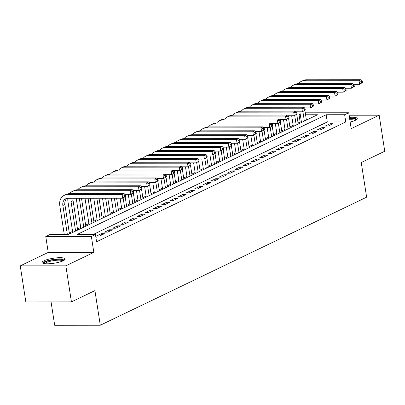 <?xml version="1.0" encoding="UTF-8"?>
<svg xmlns="http://www.w3.org/2000/svg" width="405" height="405" viewBox="0 0 405 405"><rect width="100%" height="100%" fill="white"/><g stroke="black" fill="none" stroke-linecap="round" stroke-linejoin="round"><path stroke-width="0.61" d="M350.158 122.021A11.664 2.521 -8.8 0 0 355.357 120.31A11.664 2.521 -8.8 0 0 357.271 118.533A11.664 2.521 -8.8 0 0 349.439 117.359M44.059 260.749A11.664 2.521 -8.8 0 0 42.145 262.526A11.664 2.521 -8.8 0 0 50.529 263.66A11.664 2.521 -8.8 0 0 63.281 260.734A11.664 2.521 -8.8 0 0 65.195 258.957A11.664 2.521 -8.8 0 0 56.811 257.828A11.664 2.521 -8.8 0 0 44.059 260.749M301.416 121.991L300.161 121.991L299.042 114.777L300.211 114.215M51.065 301.917L54.685 325.276L100.283 325.235L366.621 197.184L361.26 162.552L384.75 151.262L379.166 115.187L349.105 115.217M100.283 325.235L94.922 290.608L71.432 301.897L25.834 301.943L20.25 265.867L65.848 265.827L93.828 252.376L91.373 236.505L45.775 236.545L49.861 234.581L68.344 234.566L317.53 114.762L305.572 114.772M93.828 252.376L48.23 252.416L20.25 265.867M48.23 252.416L45.775 236.545M300.161 121.991L298.07 122.998M293.159 125.358L289.899 126.922M284.988 129.286L281.728 130.85M276.817 133.215L273.557 134.779M268.652 137.143L265.391 138.707M260.481 141.072L257.221 142.636M252.31 144.995L249.05 146.564M244.139 148.924L240.879 150.493M235.968 152.852L232.708 154.421M227.797 156.781L224.542 158.35M219.631 160.709L216.371 162.278M211.461 164.638L208.2 166.202M203.29 168.566L200.029 170.13M195.119 172.495L191.859 174.059M186.948 176.423L183.688 177.987M178.782 180.352L175.522 181.916M170.611 184.275L167.351 185.844M162.44 188.203L159.18 189.773M154.27 192.132L151.009 193.701M146.099 196.06L142.838 197.63M137.928 199.989L134.673 201.558M129.762 203.917L126.502 205.487M121.591 207.846L118.331 209.41M113.42 211.774L110.16 213.339M105.249 215.703L101.989 217.267M97.078 219.631L93.818 221.196M88.908 223.555L85.652 225.124M80.742 227.483L77.482 229.053M72.571 231.412L69.311 232.981M71.432 301.897L65.848 265.827M328.247 126.082L333.148 123.727L330.065 123.727L325.164 126.087L328.247 126.082M320.077 130.01L324.977 127.656L321.899 127.656L316.993 130.015L320.077 130.01M311.906 133.939L316.806 131.579L313.728 131.584L308.823 133.939L311.906 133.939M303.735 137.867L308.635 135.508L305.557 135.513L300.657 137.867L303.735 137.867M295.564 141.796L300.469 139.436L297.386 139.441L292.486 141.796L295.564 141.796M287.398 145.724L292.299 143.365L289.216 143.37L284.315 145.724L287.398 145.724M279.227 149.653L284.128 147.293L281.045 147.298L276.144 149.653L279.227 149.653M271.056 153.576L275.957 151.222L272.879 151.222L267.973 153.581L271.056 153.576M262.885 157.505L267.786 155.15L264.708 155.15L259.802 157.51L262.885 157.505M254.715 161.433L259.62 159.079L256.537 159.079L251.637 161.438L254.715 161.433M246.544 165.361L251.449 163.007L248.366 163.007L243.466 165.367L246.544 165.361M238.378 169.29L243.278 166.936L240.195 166.936L235.295 169.295L238.378 169.29M230.207 173.219L235.108 170.859L232.024 170.864L227.124 173.224L230.207 173.219M222.036 177.147L226.937 174.788L223.859 174.793L218.953 177.147L222.036 177.147M213.865 181.076L218.766 178.716L215.688 178.721L210.787 181.076L213.865 181.076M205.694 185.004L210.6 182.645L207.517 182.65L202.616 185.004L205.694 185.004M197.524 188.932L202.429 186.573L199.346 186.578L194.446 188.932L197.524 188.932M189.358 192.856L194.258 190.502L191.175 190.502L186.275 192.861L189.358 192.856M181.187 196.784L186.087 194.43L183.009 194.43L178.104 196.79L181.187 196.784M173.016 200.713L177.916 198.359L174.839 198.359L169.933 200.718L173.016 200.713M164.845 204.641L169.746 202.287L166.668 202.287L161.767 204.647L164.845 204.641M156.674 208.57L161.58 206.216L158.497 206.216L153.596 208.575L156.674 208.57M148.508 212.498L153.409 210.139L150.326 210.144L145.425 212.503L148.508 212.498M140.338 216.427L145.238 214.068L142.155 214.073L137.255 216.427L140.338 216.427M132.167 220.355L137.067 217.996L133.989 218.001L129.084 220.355L132.167 220.355M123.996 224.284L128.896 221.925L125.818 221.93L120.913 224.284L123.996 224.284M115.825 228.212L120.73 225.853L117.647 225.858L112.747 228.212L115.825 228.212M107.654 232.136L112.56 229.782L109.477 229.782L104.576 232.141L107.654 232.136M99.488 236.064L104.389 233.71L101.306 233.71L96.405 236.069L99.488 236.064M379.166 115.187L351.186 128.643L348.725 112.772L344.64 114.736L326.157 114.752L76.97 234.556L95.459 234.541L96.572 241.755L345.759 121.951L327.275 121.966L93.125 234.541M95.955 237.765L96.218 237.639L95.939 237.639M345.759 121.951L344.64 114.736M95.459 234.541L91.373 236.505M305.269 112.813L348.725 112.772M300.297 114.777L299.042 114.777M327.275 121.966L326.157 114.752M101.518 235.087L101.306 233.71M109.689 231.159L109.477 229.782M117.86 227.23L117.647 225.858M126.031 223.307L125.818 221.93M134.202 219.378L133.989 218.001M142.373 215.45L142.155 214.073M150.538 211.521L150.326 210.144M158.709 207.593L158.497 206.216M166.88 203.664L166.668 202.287M175.051 199.736L174.839 198.359M183.222 195.807L183.009 194.43M191.388 191.879L191.175 190.502M199.559 187.95L199.346 186.578M207.73 184.022L207.517 182.65M215.9 180.098L215.688 178.721M224.071 176.17L223.859 174.793M232.242 172.241L232.024 170.864M240.408 168.313L240.195 166.936M248.579 164.384L248.366 163.007M256.75 160.456L256.537 159.079M264.921 156.527L264.708 155.15M273.091 152.599L272.879 151.222M281.257 148.67L281.045 147.298M289.428 144.742L289.216 143.37M297.599 140.819L297.386 139.441M305.77 136.89L305.557 135.513M313.941 132.962L313.728 131.584M322.112 129.033L321.899 127.656M330.277 125.105L330.065 123.727M125.55 196.455L125.327 195.013L124.507 195.402L124.73 196.845L125.55 196.455L122.685 198.227L122.128 194.618L67.346 194.668A11.213 8.92 -115.7 0 0 64.162 195.382A11.213 8.92 -115.7 0 0 59.778 205.497L64.279 234.566M67.362 234.566L62.861 205.492A7.477 5.948 64.3 0 1 65.782 198.749A7.477 5.948 64.3 0 1 67.903 198.273L122.685 198.227L124.73 196.845M69.473 234.024L64.901 204.515A7.477 5.948 64.3 0 1 66.865 198.384M124.507 195.402L122.128 194.618L124.168 193.636L69.392 193.686A11.213 8.92 -115.7 0 0 66.207 194.4L64.162 195.382M124.168 193.636L125.327 195.013M43.897 263.539A10.095 2.182 171.2 0 1 45.532 261.903A10.095 2.182 171.2 0 1 56.786 259.357A10.095 2.182 171.2 0 1 63.828 260.45M63.003 260.866A9.345 2.02 -8.8 0 0 55.698 260.354A9.345 2.02 -8.8 0 0 46.256 262.627A9.345 2.02 -8.8 0 0 44.808 263.68M64.937 259.625A11.588 2.506 -8.8 0 0 55.733 259.119A11.588 2.506 -8.8 0 0 44.297 261.903A11.588 2.506 -8.8 0 0 42.591 263.083M357.013 119.197A11.588 2.506 -8.8 0 0 349.616 118.528M349.672 118.873A10.095 2.182 171.2 0 1 355.904 120.027M355.079 120.437A9.345 2.02 -8.8 0 0 349.809 119.774M67.878 198.273A11.213 8.92 -115.7 0 0 67.949 201.569L72.733 232.455M75.598 231.078L71.032 201.569A7.477 5.948 64.3 0 1 71.199 198.273M77.644 230.096L73.072 200.586A7.477 5.948 64.3 0 1 73.042 198.268M133.721 192.527L133.493 191.084L132.678 191.479L132.901 192.922L133.721 192.527L130.856 194.299L130.294 190.689L75.517 190.74A11.213 8.92 -115.7 0 0 72.333 191.454A11.213 8.92 -115.7 0 0 69.64 193.686M124.73 194.304L130.856 194.299L132.901 192.922M132.678 191.479L130.294 190.689L132.339 189.707L77.557 189.758A11.213 8.92 -115.7 0 0 74.373 190.471L72.333 191.454M132.339 189.707L133.493 191.084M76.216 198.268L80.904 228.526M83.769 227.149L79.299 198.263M85.809 226.167L81.491 198.263M141.887 188.598L141.664 187.156L140.849 187.55L141.072 188.993L141.887 188.598L139.026 190.37L138.464 186.761L83.688 186.811A11.213 8.92 -115.7 0 0 80.504 187.525A11.213 8.92 -115.7 0 0 77.811 189.758M132.901 190.375L139.026 190.37L141.072 188.993M140.849 187.55L138.464 186.761L140.51 185.779L85.728 185.829A11.213 8.92 -115.7 0 0 82.544 186.543L80.504 187.525M140.51 185.779L141.664 187.156M84.994 198.258L89.07 224.598M91.94 223.221L88.072 198.258M93.98 222.239L90.269 198.253M150.058 184.67L149.835 183.227L149.02 183.622L149.243 185.065L150.058 184.67L147.192 186.442L146.635 182.832L91.859 182.883A11.213 8.92 -115.7 0 0 88.675 183.597A11.213 8.92 -115.7 0 0 85.976 185.829M141.072 186.447L147.192 186.442L149.243 185.065M149.02 183.622L146.635 182.832L148.681 181.85L93.899 181.901A11.213 8.92 -115.7 0 0 90.715 182.614L88.675 183.597M148.681 181.85L149.835 183.227M93.773 198.253L97.24 220.669M100.111 219.292L96.851 198.248M102.151 218.31L99.048 198.248M158.228 180.741L158.006 179.299L157.191 179.693L157.413 181.136L158.228 180.741L155.363 182.513L154.806 178.909L100.025 178.954A11.213 8.92 -115.7 0 0 96.841 179.668A11.213 8.92 -115.7 0 0 94.147 181.901M149.237 182.518L155.363 182.513L157.413 181.136M157.191 179.693L154.806 178.909L156.846 177.927L102.07 177.972A11.213 8.92 -115.7 0 0 98.886 178.686L96.841 179.668M156.846 177.927L158.006 179.299M102.546 198.242L105.411 216.746M108.277 215.364L105.629 198.242M110.322 214.382L107.821 198.237M166.399 176.813L166.177 175.37L165.356 175.765L165.579 177.208L166.399 176.813L163.534 178.585L162.977 174.98L108.196 175.026A11.213 8.92 -115.7 0 0 105.011 175.74A11.213 8.92 -115.7 0 0 102.318 177.972M157.408 178.59L163.534 178.585L165.579 177.208M165.356 175.765L162.977 174.98L165.017 173.998L110.241 174.044A11.213 8.92 -115.7 0 0 107.057 174.757L105.011 175.74M165.017 173.998L166.177 175.37M111.324 198.237L113.582 212.817M116.448 211.435L114.407 198.232M118.493 210.453L116.599 198.232M174.57 172.884L174.347 171.442L173.527 171.836L173.75 173.279L174.57 172.884L171.705 174.656L171.148 171.052L116.367 171.097A11.213 8.92 -115.7 0 0 113.182 171.811A11.213 8.92 -115.7 0 0 110.489 174.044M165.579 174.661L171.705 174.656L173.75 173.279M173.527 171.836L171.148 171.052L173.188 170.07L118.412 170.115A11.213 8.92 -115.7 0 0 115.228 170.829L113.182 171.811M173.188 170.07L174.347 171.442M120.103 198.227L121.753 208.889M124.618 207.507L123.145 198.005M126.664 206.525L125.16 196.83M182.736 168.961L182.513 167.518L181.698 167.908L181.921 169.351L182.736 168.961L179.876 170.728L179.314 167.123L124.537 167.174A11.213 8.92 -115.7 0 0 121.353 167.888A11.213 8.92 -115.7 0 0 118.66 170.115M173.75 170.733L179.876 170.728L181.921 169.351M181.698 167.908L179.314 167.123L181.359 166.141L126.578 166.192A11.213 8.92 -115.7 0 0 123.393 166.906L121.353 167.888M181.359 166.141L182.513 167.518M128.269 194.299L129.919 204.96M132.789 203.578L131.316 194.076M134.83 202.596L133.331 192.901M190.907 165.032L190.684 163.59L189.869 163.979L190.092 165.422L190.907 165.032L188.047 166.799L187.485 163.195L132.708 163.245A11.213 8.92 -115.7 0 0 129.524 163.959A11.213 8.92 -115.7 0 0 126.831 166.192M181.921 166.809L188.047 166.799L190.092 165.422M189.869 163.979L187.485 163.195L189.53 162.213L134.749 162.263A11.213 8.92 -115.7 0 0 131.564 162.977L129.524 163.959M189.53 162.213L190.684 163.59M136.439 190.37L138.09 201.032M140.96 199.655L139.487 190.148M143 198.673L141.502 188.973M199.078 161.104L198.855 159.661L198.04 160.051L198.263 161.494L199.078 161.104L196.212 162.876L195.655 159.266L140.879 159.317A11.213 8.92 -115.7 0 0 137.695 160.031A11.213 8.92 -115.7 0 0 134.997 162.263M190.087 162.881L196.212 162.876L198.263 161.494M198.04 160.051L195.655 159.266L197.696 158.284L142.919 158.335A11.213 8.92 -115.7 0 0 139.735 159.049L137.695 160.031M197.696 158.284L198.855 159.661M144.61 186.442L146.261 197.103M149.131 195.726L147.658 186.219M151.171 194.744L149.668 185.044M207.249 157.175L207.026 155.733L206.206 156.122L206.434 157.565L207.249 157.175L204.383 158.947L203.826 155.338L149.045 155.388A11.213 8.92 -115.7 0 0 145.861 156.102A11.213 8.92 -115.7 0 0 143.167 158.335M198.258 158.952L204.383 158.947L206.434 157.565M206.206 156.122L203.826 155.338L205.867 154.356L151.09 154.406A11.213 8.92 -115.7 0 0 147.906 155.12L145.861 156.102M205.867 154.356L207.026 155.733M152.781 182.513L154.432 193.175M157.297 191.798L155.829 182.29M159.342 190.816L157.839 181.116M215.419 153.247L215.197 151.804L214.377 152.194L214.599 153.637L215.419 153.247L212.554 155.019L211.997 151.409L157.216 151.46A11.213 8.92 -115.7 0 0 154.032 152.174A11.213 8.92 -115.7 0 0 151.338 154.406M206.428 155.024L212.554 155.019L214.599 153.637M214.377 152.194L211.997 151.409L214.037 150.427L159.261 150.478A11.213 8.92 -115.7 0 0 156.077 151.192L154.032 152.174M214.037 150.427L215.197 151.804M160.952 178.59L162.602 189.246M165.468 187.869L164 178.362M167.513 186.887L166.01 177.188M223.59 149.318L223.363 147.876L222.548 148.27L222.77 149.713L223.59 149.318L220.725 151.09L220.168 147.481L165.387 147.531A11.213 8.92 -115.7 0 0 162.202 148.245A11.213 8.92 -115.7 0 0 159.509 150.478M214.599 151.095L220.725 151.09L222.77 149.713M222.548 148.27L220.168 147.481L222.208 146.499L167.432 146.549A11.213 8.92 -115.7 0 0 164.248 147.263L162.202 148.245M222.208 146.499L223.363 147.876M169.123 174.661L170.773 185.318M173.639 183.941L172.165 174.433M175.684 182.959L174.18 173.259M231.756 145.39L231.533 143.947L230.718 144.342L230.941 145.785L231.756 145.39L228.896 147.162L228.334 143.552L173.558 143.603A11.213 8.92 -115.7 0 0 170.373 144.317A11.213 8.92 -115.7 0 0 167.68 146.549M222.77 147.167L228.896 147.162L230.941 145.785M230.718 144.342L228.334 143.552L230.379 142.57L175.598 142.621A11.213 8.92 -115.7 0 0 172.414 143.335L170.373 144.317M230.379 142.57L231.533 143.947M177.289 170.733L178.939 181.389M181.81 180.012L180.336 170.505M183.85 179.03L182.351 169.331M239.927 141.461L239.704 140.019L238.889 140.413L239.112 141.856L239.927 141.461L237.062 143.233L236.505 139.629L181.729 139.674A11.213 8.92 -115.7 0 0 178.544 140.388A11.213 8.92 -115.7 0 0 175.851 142.621M230.941 143.238L237.062 143.233L239.112 141.856M238.889 140.413L236.505 139.629L238.55 138.647L183.769 138.692A11.213 8.92 -115.7 0 0 180.584 139.406L178.544 140.388M238.55 138.647L239.704 140.019M185.46 166.804L187.11 177.461M189.98 176.084L188.507 166.577M192.021 175.102L190.522 165.402M248.098 137.533L247.875 136.09L247.06 136.485L247.283 137.928L248.098 137.533L245.233 139.305L244.676 135.7L189.899 135.746A11.213 8.92 -115.7 0 0 186.715 136.46A11.213 8.92 -115.7 0 0 184.017 138.692M239.107 139.31L245.233 139.305L247.283 137.928M247.06 136.485L244.676 135.7L246.716 134.718L191.94 134.764A11.213 8.92 -115.7 0 0 188.755 135.478L186.715 136.46M246.716 134.718L247.875 136.09M193.631 162.876L195.281 173.537M198.151 172.155L196.678 162.653M200.191 171.173L198.688 161.473M256.269 133.604L256.046 132.162L255.226 132.556L255.454 133.999L256.269 133.604L253.403 135.376L252.847 131.772L198.065 131.817A11.213 8.92 -115.7 0 0 194.881 132.531A11.213 8.92 -115.7 0 0 192.188 134.764M247.278 135.381L253.403 135.376L255.454 133.999M255.226 132.556L252.847 131.772L254.887 130.79L200.11 130.835A11.213 8.92 -115.7 0 0 196.926 131.549L194.881 132.531M254.887 130.79L256.046 132.162M201.801 158.947L203.452 169.609M206.317 168.227L204.849 158.725M208.362 167.245L206.859 157.545M264.44 129.676L264.217 128.233L263.397 128.628L263.62 130.071L264.44 129.676L261.574 131.448L261.017 127.843L206.236 127.894A11.213 8.92 -115.7 0 0 203.052 128.603A11.213 8.92 -115.7 0 0 200.359 130.835M255.449 131.453L261.574 131.448L263.62 130.071M263.397 128.628L261.017 127.843L263.058 126.861L208.281 126.912A11.213 8.92 -115.7 0 0 205.097 127.626L203.052 128.603M263.058 126.861L264.217 128.233M209.972 155.019L211.623 165.68M214.488 164.298L213.015 154.796M216.533 163.316L215.03 153.622M272.611 125.752L272.383 124.31L271.568 124.699L271.79 126.142L272.611 125.752L269.745 127.519L269.183 123.915L214.407 123.965A11.213 8.92 -115.7 0 0 211.223 124.679A11.213 8.92 -115.7 0 0 208.529 126.907M263.62 127.524L269.745 127.519L271.79 126.142M271.568 124.699L269.183 123.915L271.228 122.933L216.447 122.983A11.213 8.92 -115.7 0 0 213.263 123.697L211.223 124.679M271.228 122.933L272.383 124.31M218.143 151.09L219.788 161.752M222.659 160.375L221.186 150.868M224.699 159.393L223.201 149.693M280.776 121.824L280.554 120.381L279.739 120.771L279.961 122.214L280.776 121.824L277.916 123.596L277.354 119.986L222.578 120.037A11.213 8.92 -115.7 0 0 219.394 120.751A11.213 8.92 -115.7 0 0 216.7 122.983M271.79 123.601L277.916 123.596L279.961 122.214M279.739 120.771L277.354 119.986L279.399 119.004L224.618 119.055A11.213 8.92 -115.7 0 0 221.434 119.769L219.394 120.751M279.399 119.004L280.554 120.381M226.309 147.162L227.959 157.823M230.83 156.446L229.357 146.939M232.87 155.464L231.371 145.765M288.947 117.895L288.725 116.453L287.909 116.843L288.132 118.285L288.947 117.895L286.082 119.667L285.525 116.058L230.749 116.108A11.213 8.92 -115.7 0 0 227.564 116.822A11.213 8.92 -115.7 0 0 224.866 119.055M279.956 119.672L286.082 119.667L288.132 118.285M287.909 116.843L285.525 116.058L287.57 115.076L232.789 115.126A11.213 8.92 -115.7 0 0 229.605 115.84L227.564 116.822M287.57 115.076L288.725 116.453M234.48 143.233L236.13 153.895M239.001 152.518L237.527 143.011M241.041 151.536L239.537 141.836M297.118 113.967L296.895 112.524L296.075 112.914L296.303 114.357L297.118 113.967L294.253 115.739L293.696 112.129L238.915 112.18A11.213 8.92 -115.7 0 0 235.73 112.894A11.213 8.92 -115.7 0 0 233.037 115.126M288.127 115.744L294.253 115.739L296.303 114.357M296.075 112.914L293.696 112.129L295.736 111.147L240.96 111.198A11.213 8.92 -115.7 0 0 237.775 111.912L235.73 112.894M295.736 111.147L296.895 112.524M242.651 139.31L244.301 149.966M247.166 148.589L245.698 139.082M249.212 147.607L247.708 137.908M305.289 110.038L305.066 108.596L304.246 108.991L304.469 110.433L305.289 110.038L302.424 111.81L301.867 108.201L247.085 108.251A11.213 8.92 -115.7 0 0 243.901 108.965A11.213 8.92 -115.7 0 0 241.208 111.198M296.298 111.815L302.424 111.81L304.469 110.433M304.246 108.991L301.867 108.201L303.907 107.219L249.131 107.269A11.213 8.92 -115.7 0 0 245.946 107.983L243.901 108.965M303.907 107.219L305.066 108.596M250.822 135.381L252.472 146.038M255.337 144.661L253.869 135.154M257.383 143.679L255.879 133.979M313.46 106.11L313.237 104.667L312.417 105.062L312.64 106.505L313.46 106.11L310.594 107.882L310.038 104.272L255.256 104.323A11.213 8.92 -115.7 0 0 252.072 105.037A11.213 8.92 -115.7 0 0 249.379 107.269M304.469 107.887L310.594 107.882L312.64 106.505M312.417 105.062L310.038 104.272L312.078 103.29L257.302 103.341A11.213 8.92 -115.7 0 0 254.117 104.055L252.072 105.037M312.078 103.29L313.237 104.667M258.992 131.453L260.643 142.109M263.508 140.732L262.035 131.225M265.553 139.75L264.05 130.051M321.626 102.181L321.403 100.739L320.588 101.134L320.811 102.576L321.626 102.181L318.765 103.953L318.203 100.344L263.427 100.394A11.213 8.92 -115.7 0 0 260.243 101.108A11.213 8.92 -115.7 0 0 257.55 103.341M312.64 103.958L318.765 103.953L320.811 102.576M320.588 101.134L318.203 100.344L320.249 99.367L265.467 99.412A11.213 8.92 -115.7 0 0 262.283 100.126L260.243 101.108M320.249 99.367L321.403 100.739M267.158 127.524L268.809 138.181M271.679 136.804L270.206 127.297M273.719 135.822L272.221 126.122M329.797 98.253L329.574 96.81L328.759 97.205L328.981 98.648L329.797 98.253L326.931 100.025L326.374 96.42L271.598 96.466A11.213 8.92 -115.7 0 0 268.414 97.18A11.213 8.92 -115.7 0 0 265.72 99.412M320.811 100.03L326.931 100.025L328.981 98.648M328.759 97.205L326.374 96.42L328.42 95.438L273.638 95.484A11.213 8.92 -115.7 0 0 270.454 96.198L268.414 97.18M328.42 95.438L329.574 96.81M275.329 123.596L276.979 134.257M279.85 132.875L278.377 123.373M281.89 131.893L280.392 122.194M337.967 94.324L337.745 92.882L336.93 93.277L337.152 94.719L337.967 94.324L335.102 96.096L334.545 92.492L279.769 92.537A11.213 8.92 -115.7 0 0 276.585 93.251A11.213 8.92 -115.7 0 0 273.886 95.484M328.976 96.101L335.102 96.096L337.152 94.719M336.93 93.277L334.545 92.492L336.585 91.51L281.809 91.555A11.213 8.92 -115.7 0 0 278.625 92.269L276.585 93.251M336.585 91.51L337.745 92.882M283.5 119.667L285.15 130.329M288.021 128.947L286.548 119.445M290.061 127.965L288.557 118.265M346.138 90.396L345.916 88.953L345.095 89.348L345.323 90.791L346.138 90.396L343.273 92.168L342.716 88.563L287.935 88.609A11.213 8.92 -115.7 0 0 284.75 89.323A11.213 8.92 -115.7 0 0 282.057 91.555M337.147 92.173L343.273 92.168L345.323 90.791M345.095 89.348L342.716 88.563L344.756 87.581L289.98 87.632A11.213 8.92 -115.7 0 0 286.796 88.341L284.75 89.323M344.756 87.581L345.916 88.953M291.671 115.739L293.321 126.4M296.187 125.018L294.718 115.516M298.232 124.036L296.728 114.342M354.309 86.473L354.086 85.03L353.266 85.42L353.489 86.862L354.309 86.473L351.444 88.239L350.887 84.635L296.106 84.685A11.213 8.92 -115.7 0 0 292.921 85.399A11.213 8.92 -115.7 0 0 290.228 87.627M345.318 88.244L351.444 88.239L353.489 86.862M353.266 85.42L350.887 84.635L352.927 83.653L298.151 83.703A11.213 8.92 -115.7 0 0 294.967 84.417L292.921 85.399M352.927 83.653L354.086 85.03M299.842 111.81L301.492 122.472M304.358 121.095L302.889 111.588M306.403 120.113L304.899 110.413M362.48 82.544L362.252 81.101L361.437 81.491L361.66 82.934L362.48 82.544L359.615 84.311L359.053 80.706L304.276 80.757A11.213 8.92 -115.7 0 0 301.092 81.471A11.213 8.92 -115.7 0 0 298.399 83.703M353.489 84.321L359.615 84.311L361.66 82.934M361.437 81.491L359.053 80.706L361.098 79.724L306.317 79.775A11.213 8.92 -115.7 0 0 303.132 80.489L301.092 81.471M361.098 79.724L362.252 81.101M62.861 205.492L64.901 204.515M67.346 194.668L69.392 193.686M71.032 201.569L73.072 200.586M75.517 190.74L77.557 189.758M83.688 186.811L85.728 185.829M91.859 182.883L93.899 181.901M100.025 178.954L102.07 177.972M108.196 175.026L110.241 174.044M116.367 171.097L118.412 170.115M124.537 167.174L126.578 166.192M132.708 163.245L134.749 162.263M140.879 159.317L142.919 158.335M149.045 155.388L151.09 154.406M157.216 151.46L159.261 150.478M165.387 147.531L167.432 146.549M173.558 143.603L175.598 142.621M181.729 139.674L183.769 138.692M189.899 135.746L191.94 134.764M198.065 131.817L200.11 130.835M206.236 127.894L208.281 126.912M214.407 123.965L216.447 122.983M222.578 120.037L224.618 119.055M230.749 116.108L232.789 115.126M238.915 112.18L240.96 111.198M247.085 108.251L249.131 107.269M255.256 104.323L257.302 103.341M263.427 100.394L265.467 99.412M271.598 96.466L273.638 95.484M279.769 92.537L281.809 91.555M287.935 88.609L289.98 87.632M296.106 84.685L298.151 83.703M304.276 80.757L306.317 79.775"/></g></svg>
